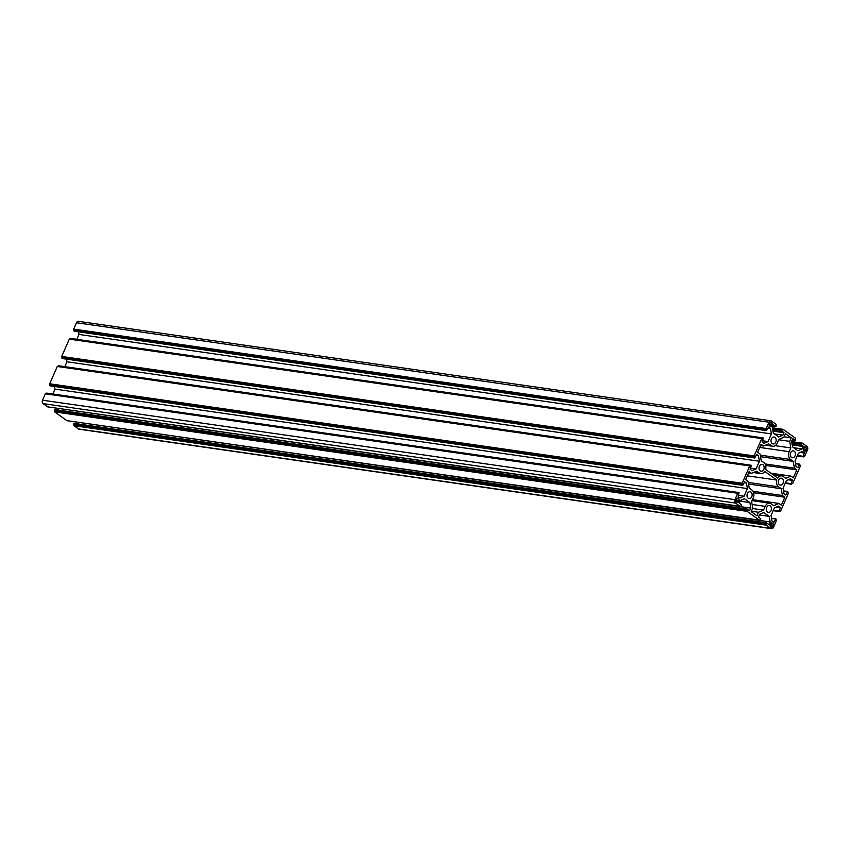 <?xml version="1.0" encoding="UTF-8"?>
<svg xmlns="http://www.w3.org/2000/svg" width="850" height="850" viewBox="0 0 850 850"><rect width="100%" height="100%" fill="white"/><g stroke="black" fill="none" stroke-linecap="round" stroke-linejoin="round"><path stroke-width="1.27" d="M766.679 507.408A3.485 2.55 98.2 0 0 768.368 512.423A3.485 2.55 98.2 0 0 771.046 510.542A3.485 2.55 98.2 0 0 769.356 505.516A3.485 2.55 98.2 0 0 766.679 507.408M783.052 483.204A3.485 2.55 -81.8 0 1 780.364 485.084A3.485 2.55 -81.8 0 1 778.674 480.069A3.485 2.55 -81.8 0 1 781.362 478.178A3.485 2.55 -81.8 0 1 783.052 483.204M771.407 438.919A3.485 2.55 98.2 0 0 773.096 443.944A3.485 2.55 98.2 0 0 775.774 442.053A3.485 2.55 98.2 0 0 774.084 437.038A3.485 2.55 98.2 0 0 771.407 438.919M759.411 466.267A3.485 2.55 98.2 0 0 761.101 471.283A3.485 2.55 98.2 0 0 763.778 469.391A3.485 2.55 98.2 0 0 762.089 464.376A3.485 2.55 98.2 0 0 759.411 466.267M795.048 455.866A3.485 2.55 -81.8 0 1 792.37 457.746A3.485 2.55 -81.8 0 1 790.681 452.731A3.485 2.55 -81.8 0 1 793.358 450.84A3.485 2.55 -81.8 0 1 795.048 455.866M751.772 496.729A3.485 2.55 -81.8 0 1 749.094 498.621A3.485 2.55 -81.8 0 1 747.405 493.606A3.485 2.55 -81.8 0 1 750.082 491.714A3.485 2.55 -81.8 0 1 751.772 496.729M738.947 500.661L738.384 501.936A1.232 0.903 98.2 0 1 737.141 502.478L736.238 501.829A1.232 0.903 -81.8 0 1 735.951 500.183L736.504 498.908A1.232 0.903 -81.8 0 1 737.758 498.366L738.661 499.014A1.232 0.903 -81.8 0 1 738.947 500.661L735.93 500.225M751.411 511.233L758.551 512.253L756.999 515.801L751.219 511.668L752.771 508.119L751.612 501.532L753.249 497.792A5.844 4.271 98.2 0 0 751.867 489.972L749.232 488.081L748.032 481.291L745.631 479.57L749.105 471.644L751.517 473.365L748.542 472.94M751.517 473.365L756.67 471.134L759.316 473.025A5.844 4.271 98.2 0 0 760.761 473.609A5.844 4.271 98.2 0 0 764.745 471.399L776.826 480.059L747.278 475.819M758.551 512.253L763.555 510.096L765.202 506.345A5.844 4.271 -81.8 0 1 769.696 503.189A5.844 4.271 -81.8 0 1 771.141 503.784L773.776 505.665L778.94 503.434L781.341 505.155L784.826 497.229L782.425 495.507L781.224 488.718L778.579 486.827A5.844 4.271 -81.8 0 1 776.826 480.059M781.224 488.718L748.521 484.022M782.425 495.507L753.047 491.289M784.826 497.229L753.663 492.756M778.94 503.434L752.441 499.63M763.555 510.096L752.601 508.513M773.181 525.194A1.232 0.903 98.2 0 0 772.894 523.547L771.991 522.899A1.232 0.903 98.2 0 0 770.748 523.441L770.185 524.716A1.232 0.903 -81.8 0 0 770.472 526.362L771.375 527.011A1.232 0.903 98.2 0 0 772.629 526.469L773.181 525.194L770.164 524.758M771.704 426.02L772.268 424.745A1.232 0.903 -81.8 0 0 771.981 423.098L771.077 422.461A1.232 0.903 98.2 0 0 769.824 423.002L769.271 424.277A1.232 0.903 98.2 0 0 769.558 425.924L770.461 426.562A1.232 0.903 98.2 0 0 771.704 426.02L769.335 425.68M784.093 436.772L791.244 437.803L789.682 441.352L790.84 447.929L789.204 451.669A5.844 4.271 98.2 0 0 790.585 459.489L793.22 461.38L760.516 456.684M790.84 447.929L775.189 445.687M793.22 461.38L794.421 468.169L765.053 463.951M794.421 468.169L796.822 469.891L765.659 465.418M796.822 469.891L793.347 477.817L790.936 476.096L770.971 473.227M790.936 476.096L785.782 478.327L783.148 476.436A5.844 4.271 98.2 0 0 781.692 475.851A5.844 4.271 98.2 0 0 777.707 478.061L765.627 469.402A5.844 4.271 -81.8 0 0 763.874 462.634L761.239 460.743L760.038 453.953L757.626 452.232L761.111 444.306L763.513 446.027L760.537 445.602M791.244 437.803L785.453 433.659L783.902 437.208L778.898 439.376L777.251 443.116A5.844 4.271 -81.8 0 1 772.756 446.271A5.844 4.271 -81.8 0 1 771.311 445.687L768.676 443.796L763.513 446.027M789.682 441.352L778.717 439.769M805.322 446.994L806.214 447.631A1.232 0.903 -81.8 0 1 806.512 449.278L805.949 450.553A1.232 0.903 -81.8 0 1 804.695 451.095L803.803 450.447A1.232 0.903 -81.8 0 1 803.505 448.811L804.068 447.525A1.232 0.903 98.2 0 1 805.322 446.994L804.684 446.898M793.719 447.716L802.188 448.938L803.176 446.112L800.817 444.061L802.326 443.126L806.894 446.377A2.561 1.881 98.2 0 1 807.5 449.809L804.695 456.184L803.378 456.896L804.323 452.625L802.623 451.403L798.394 453.231L795.037 460.881L796.014 466.438L797.799 467.691L799.691 464.121L800.296 466.214L792.699 483.522L791.042 484.022L792.391 480.377L790.617 478.741L786.399 480.569L783.041 488.219L784.019 493.776L785.793 495.029L787.695 491.459L788.301 493.553L780.693 510.861L779.046 511.36L780.396 507.716L778.621 506.079L774.393 507.907L771.035 515.567L772.023 521.114L773.723 522.336L776.018 519.021L776.294 520.891L773.5 527.266A2.561 1.881 -81.8 0 1 771.524 528.658A2.561 1.881 -81.8 0 1 770.897 528.392L766.392 525.173L766.02 523.345L766.413 522.814L768.846 524.514L770.143 521.932L77.647 422.216M771.524 528.658L79.071 429.197A2.561 1.881 -81.8 0 1 78.434 428.931L73.939 425.712L73.961 423.353L766.328 522.824M802.188 448.938L797.959 450.766L792.561 446.898L791.584 441.341L792.795 438.77M782.648 429.856L783.126 429.356L795.334 438.101L795.313 440.459L792.954 438.791M782.021 429.76L781.617 430.663L783.976 432.714L782.914 435.126L774.446 433.914M782.914 435.126L778.696 436.953L773.298 433.086L772.31 427.529L773.532 424.957M768.092 428.007L770.44 428.347L768.655 427.093L766.434 430.451L766.158 428.57L768.952 422.195A2.561 1.881 -81.8 0 1 770.929 420.803A2.561 1.881 -81.8 0 1 771.566 421.069L776.061 424.288L776.039 426.647L773.681 424.979M766.158 428.57L73.706 329.109L76.5 322.734A2.561 1.881 -81.8 0 1 78.476 321.342L770.929 420.803M73.706 329.109L74.396 331.192M78.498 331.797L78.965 334.433L771.418 433.904L770.44 428.347M76.819 339.32L78.965 334.433M756.096 455.345L758.434 455.685L756.659 454.431L754.768 458.001L754.152 455.908L761.759 438.6L763.406 438.101L762.057 441.745L763.831 443.381L768.06 441.554L762.492 440.757M768.06 441.554L771.418 433.904M762.641 438.515L70.38 338.598L762.992 437.899M754.152 455.908L61.699 356.447L69.307 339.139L761.908 438.441M61.699 356.447L62.39 358.53M66.502 359.136L66.959 361.781L759.422 461.242L758.434 455.685M64.823 366.658L66.959 361.781M744.09 482.683L746.438 483.023L744.653 481.769L742.762 485.339L742.156 483.246L749.753 465.938L751.411 465.439L750.061 469.094L751.836 470.719L756.054 468.892L750.497 468.095M756.054 468.892L759.422 461.242M750.635 465.853L58.384 365.936L750.996 465.237M742.156 483.246L49.704 383.786L57.301 366.478L749.912 465.779M49.704 383.786L50.394 385.868M54.496 386.474L54.963 389.119L52.817 393.996M746.438 483.023L747.416 488.58L54.963 389.119M747.416 488.58L744.058 496.23L738.501 495.433M741.168 505.899L740.053 506.303L735.558 503.083A2.561 1.881 98.2 0 1 734.952 499.651L737.758 493.276L739.075 492.564L738.129 496.836L739.84 498.058L744.058 496.23M46.176 393.741L46.623 393.104L738.99 492.575M734.952 499.651L42.5 400.191L45.305 393.816L737.906 493.117M42.5 400.191A2.561 1.881 98.2 0 0 43.106 403.623L47.759 406.863M741.242 505.931L741.561 504.985L739.213 502.945L740.276 500.522L744.494 498.706L749.891 502.562L739.999 501.149M760.431 519.711L759.326 520.115L747.129 511.371L746.906 509.171L749.572 510.701L750.869 508.119L58.374 408.404M750.869 508.119L749.891 502.562M57.832 409.998L58.416 408.659M759.326 520.115L66.874 420.644L54.666 411.899L54.687 409.541L747.054 509.012M760.516 519.733L760.835 518.798L758.551 517.161L759.539 514.335L763.768 512.508L769.165 516.375L759.273 514.951M770.143 521.932L769.165 516.375M77.095 423.799L77.69 422.471M738.661 499.014L736.61 498.716M737.758 498.366L737.12 498.281M738.384 501.936L736.015 501.596M759.316 473.025L754.056 472.271M778.579 486.827L748.244 482.471M765.202 506.345L752.133 504.475M772.894 523.547L770.844 523.249M772.629 526.469L770.249 526.118M771.991 522.899L771.364 522.803M771.077 422.461L770.451 422.365M771.981 423.098L769.93 422.811M772.268 424.745L769.25 424.309M789.204 451.669L759.73 447.44M790.585 459.489L760.24 455.132M771.311 445.687L766.052 444.933M806.214 447.631L804.164 447.334M806.512 449.278L803.494 448.842M805.949 450.553L803.579 450.213M769.08 524.344L768.453 524.259M766.179 522.984L73.716 423.523M766.02 523.345L73.557 423.884M766.084 523.759L73.631 424.299M766.413 523.983L73.95 424.522M766.487 524.397L74.024 424.936M766.317 524.758L73.865 425.297M766.392 525.173L73.939 425.712M770.897 528.392L78.434 428.931M775.604 518.808L771.503 518.224M775.455 518.967L771.534 518.404M774.031 522.197L773.404 522.112M780.321 507.301L776.921 506.812M780.396 507.716L776.231 507.11M778.972 510.946L773.415 510.149M779.046 511.36L773.245 510.521M779.301 511.541L773.192 510.669L779.376 511.572M780.385 510.999L779.832 510.924M787.61 491.47L783.509 490.886L787.695 491.459M787.451 491.629L783.541 491.066M786.037 494.859L785.411 494.774M792.317 479.963L788.928 479.474M792.391 480.377L788.226 479.772M790.978 483.608L785.411 482.811M791.042 484.022L785.251 483.183M791.308 484.203L785.188 483.321L791.382 484.234M799.606 464.132L795.504 463.547M799.457 464.291L795.536 463.728M798.033 467.521L797.406 467.436M804.323 452.625L800.923 452.136M804.398 453.039L800.232 452.434M802.974 456.269L797.417 455.473M803.048 456.684L797.247 455.844M803.303 456.864L797.183 455.983M802.241 443.137L791.637 441.618M802.081 443.296L791.669 441.798M801.922 443.658L801.295 443.572M801.136 443.541L791.732 442.191M800.976 443.7L791.764 442.372M800.817 444.061L791.839 442.776M800.891 444.476L791.913 443.19M803.176 446.112L792.147 444.529M803.239 446.516L792.221 444.933M795.239 440.428L792.179 439.981M782.967 429.324L772.363 427.805M782.818 429.484L772.395 427.986M781.862 429.728L772.459 428.379M781.702 429.888L772.501 428.57M781.543 430.259L772.565 428.963M781.617 430.663L772.639 429.377M783.902 432.299L772.873 430.716M783.976 432.714L772.947 431.131M775.965 426.615L772.905 426.179M768.952 422.195L76.5 322.734M766.232 428.984L73.769 329.524M766.487 429.165L74.035 329.704M766.562 429.579L74.109 330.119M766.36 430.036L73.907 330.576M766.434 430.451L73.982 330.979M766.689 430.631L74.237 331.171M762.843 438.058L70.38 338.598M761.759 438.6L69.307 339.139M754.226 456.322L61.774 356.862M754.481 456.503L62.029 357.043M754.556 456.918L62.103 357.457M754.354 457.374L61.901 357.914M754.428 457.789L61.976 358.328M754.683 457.969L62.231 358.509M750.837 465.396L58.384 365.936M749.753 465.938L57.301 366.478M742.231 483.661L49.778 384.2M742.486 483.841L50.033 384.381M742.56 484.256L50.107 384.795M742.358 484.712L49.906 385.252M742.433 485.127L49.98 385.666M742.688 485.308L50.235 385.847M738.841 492.734L46.378 393.274M738.639 493.191L46.187 393.72M737.758 493.276L45.305 393.816M735.558 503.083L43.106 403.623M740.053 506.303L47.6 406.842M749.806 510.531L749.179 510.446M746.906 509.171L54.453 409.711M746.746 509.533L54.294 410.072M746.821 509.947L54.357 410.486M747.139 510.181L54.687 410.72M747.214 510.595L54.761 411.124M747.054 510.956L54.591 411.496M747.129 511.371L54.666 411.899M760.761 473.609L753.387 472.558M769.696 503.189L751.995 500.639M781.692 475.851L772.852 474.576M772.756 446.271L765.383 445.219M766.413 522.814L73.961 423.353M775.689 518.798L771.503 518.202M780.459 511.031L779.822 510.935M799.691 464.121L795.504 463.526M803.378 456.896L797.183 456.004M802.326 443.126L791.626 441.596M801.21 443.53L791.732 442.17M795.313 440.459L792.168 440.002M783.052 429.324L772.352 427.784M781.947 429.728L772.459 428.358M776.039 426.647L772.905 426.201M766.764 430.663L74.311 331.203M763.077 437.888L70.624 338.428M761.993 438.43L69.541 338.969M754.768 458.001L62.305 358.541M751.071 465.226L58.618 365.766M749.997 465.768L57.534 366.308M742.762 485.339L50.309 385.879M739.075 492.564L46.623 393.104M737.991 493.106L45.539 393.646M740.138 506.334L47.674 406.874M747.139 509.001L54.687 409.541M759.401 520.147L66.948 420.676"/></g></svg>
